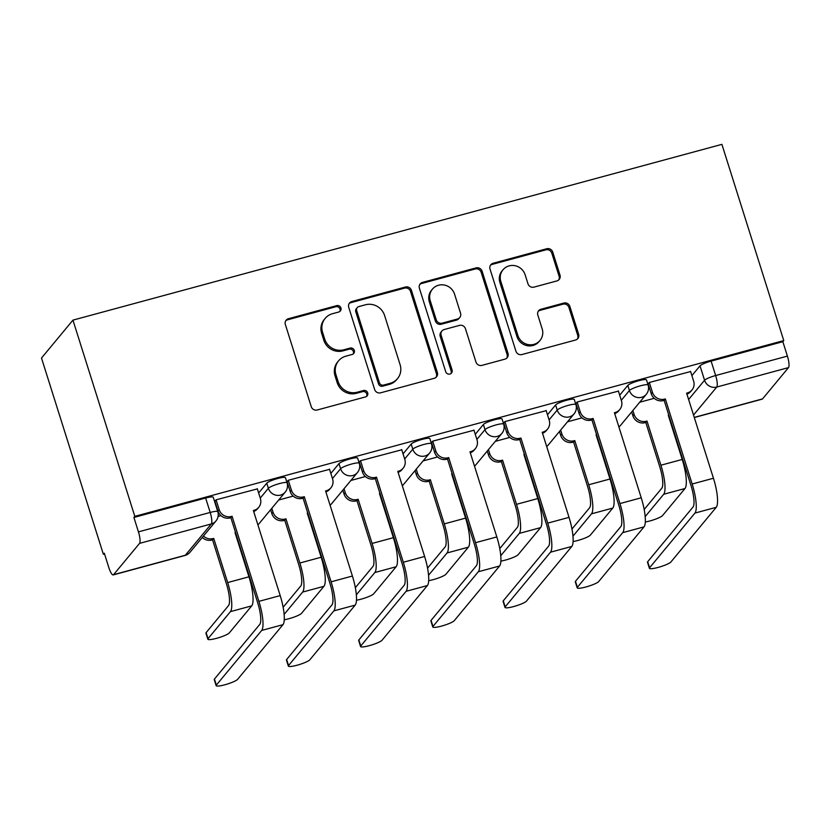 <?xml version="1.0" encoding="UTF-8"?>
<svg xmlns="http://www.w3.org/2000/svg" width="830" height="830" viewBox="0 0 830 830"><rect width="100%" height="100%" fill="white"/><g stroke="black" fill="none" stroke-linecap="round" stroke-linejoin="round"><path stroke-width="1.25" d="M340.923 307.961A3.393 3.247 39.7 0 0 336.731 305.627L288.456 318.71A4.845 4.638 39.7 0 0 285.354 324.499L311.25 406.659A4.845 4.638 39.7 0 0 317.236 409.989L365.511 396.916A3.393 3.247 39.7 0 0 367.69 392.86A3.393 3.247 39.7 0 0 363.499 390.525L357.253 392.217A15.521 14.847 39.7 0 1 338.111 381.551L335.943 374.704A15.521 14.847 39.7 0 1 338.536 360.863A15.521 14.847 39.7 0 1 345.882 356.163L352.127 354.472A3.393 3.247 39.7 0 0 354.306 350.416A3.393 3.247 39.7 0 0 350.115 348.081L343.869 349.772A15.521 14.847 39.7 0 1 324.727 339.107L322.559 332.259A15.521 14.847 39.7 0 1 325.153 318.409A15.521 14.847 39.7 0 1 332.498 313.709L338.744 312.018A3.393 3.247 39.7 0 0 340.923 307.961M339.833 311.489A3.393 3.247 39.7 0 0 335.818 306.737L287.543 319.809A4.845 4.638 39.7 0 0 285.748 320.764M366.59 396.387A3.393 3.247 39.7 0 0 362.575 391.625L356.329 393.327L357.253 392.217M353.207 353.943A3.393 3.247 39.7 0 0 349.202 349.181L342.946 350.872L343.869 349.772M556.899 280.924A4.845 4.638 39.7 0 0 560.001 275.124L552.739 252.081A4.845 4.638 39.7 0 0 546.752 248.741L493.145 263.266A4.845 4.638 39.7 0 0 490.032 269.065L515.938 351.214A4.845 4.638 39.7 0 0 521.925 354.545L575.532 340.03A4.845 4.638 39.7 0 0 578.635 334.231L569.857 306.394A4.845 4.638 39.7 0 0 563.881 303.054L540.932 309.268A4.845 4.638 39.7 0 0 537.83 315.068L542.177 328.877A12.979 12.419 39.7 0 1 540.019 340.445A12.979 12.419 39.7 0 1 527.724 344.492A12.979 12.419 39.7 0 1 517.879 335.455L500.822 281.37A12.979 12.419 39.7 0 1 502.99 269.802A12.979 12.419 39.7 0 1 515.285 265.756A12.979 12.419 39.7 0 1 525.131 274.792L527.973 283.808A4.845 4.638 39.7 0 0 533.949 287.139L556.899 280.924M783.769 340.58L134.813 516.353L72.947 320.131L721.903 144.358L783.769 340.58L782.856 341.68L787.4 356.101A9.887 2.386 74.8 0 1 788.5 367.607L762.552 398.898A9.887 2.386 74.8 0 1 762.21 399.137L694.305 417.532M411.431 290.355A4.845 4.638 39.7 0 0 405.455 287.014L351.837 301.539A4.845 4.638 39.7 0 0 348.735 307.339L374.641 389.488A4.845 4.638 39.7 0 0 380.617 392.818L434.235 378.304A4.845 4.638 39.7 0 0 437.337 372.504L411.431 290.355L410.518 291.455A4.845 4.638 39.7 0 0 404.532 288.124L350.924 302.649A4.845 4.638 39.7 0 0 349.129 303.593M422.491 282.408L476.098 267.882A4.845 4.638 39.7 0 1 482.085 271.213L507.991 353.373A4.845 4.638 39.7 0 1 504.879 359.162L481.94 365.376A4.845 4.638 39.7 0 1 475.953 362.046L465.454 328.732A4.845 4.638 39.7 0 0 459.467 325.391L444.247 329.52A4.845 4.638 39.7 0 0 441.145 335.31L452.08 370.004A3.393 3.247 39.7 0 1 448.293 374.081A3.393 3.247 39.7 0 1 445.72 371.726L419.389 288.197A4.845 4.638 39.7 0 1 422.491 282.408L421.567 283.507L475.185 268.982L476.098 267.882M691.898 375.627L700.022 365.833L704.566 380.244A9.887 1.608 -17.5 0 1 715.657 375.534L787.4 356.101M113.596 574.671L185.339 555.239L211.287 523.948L139.544 543.38L113.596 574.671A9.887 2.386 -105.2 0 1 113.243 574.92A9.887 2.386 -105.2 0 1 108.834 567.585L104.29 553.174L103.366 554.274L104.539 553.963M103.366 554.274L41.5 358.052L72.947 320.131M139.544 543.38A9.887 2.386 -105.2 0 0 138.444 531.874L210.187 512.442A9.887 1.608 -17.5 0 1 217.782 511.674L213.237 497.263A9.887 1.608 -17.5 0 0 205.643 498.021L210.187 512.442A9.887 2.386 -105.2 0 1 211.287 523.948A9.887 9.452 39.7 0 0 215.966 520.96A9.887 9.887 0 0 0 217.782 511.674M134.813 516.353L133.9 517.453L138.444 531.874M257.352 488.901L215.966 499.857L214.939 501.424M329.562 469.344L288.176 480.3L287.149 481.867M401.772 449.787L360.386 460.743L359.359 462.31M473.982 430.231L432.596 441.187L431.569 442.743M546.192 410.674L504.806 421.619L503.779 423.186M618.402 391.117L577.016 402.062L575.989 403.629M690.612 371.55L649.226 382.506L648.199 384.072M619.688 395.194L627.812 385.39L629.42 390.505A9.887 1.608 -17.5 0 1 639.359 386.116A9.887 1.608 -17.5 0 1 648.106 385.027L646.497 379.912A9.887 1.608 162.5 0 0 637.751 381.001A9.887 1.608 162.5 0 0 627.812 385.39M547.478 414.751L555.602 404.947L557.21 410.062A9.887 1.608 -17.5 0 1 567.149 405.673A9.887 1.608 -17.5 0 1 575.896 404.584L574.287 399.469A9.887 1.608 162.5 0 0 565.541 400.558A9.887 1.608 162.5 0 0 555.602 404.947M475.268 434.308L483.392 424.514L485 429.629A9.887 1.608 -17.5 0 1 494.939 425.23A9.887 1.608 -17.5 0 1 503.686 424.14L502.077 419.026A9.887 1.608 162.5 0 0 493.331 420.115A9.887 1.608 162.5 0 0 483.392 424.514M403.058 453.865L411.182 444.071L412.79 449.186A9.887 1.608 -17.5 0 1 422.729 444.787A9.887 1.608 -17.5 0 1 431.476 443.708L429.867 438.593A9.887 1.608 162.5 0 0 421.121 439.672A9.887 1.608 162.5 0 0 411.182 444.071M330.848 473.422L338.972 463.628L340.591 468.743A9.887 1.608 -17.5 0 1 350.519 464.344A9.887 1.608 -17.5 0 1 359.265 463.264L357.657 458.15A9.887 1.608 162.5 0 0 348.911 459.229A9.887 1.608 162.5 0 0 338.972 463.628M258.638 492.979L266.762 483.185L268.381 488.299A9.887 1.608 -17.5 0 1 278.309 483.9A9.887 1.608 -17.5 0 1 287.056 482.821L285.447 477.707A9.887 1.608 162.5 0 0 276.701 478.786A9.887 1.608 162.5 0 0 266.762 483.185M220.956 515.658L218.072 516.436M782.856 341.68L711.113 361.112A9.887 1.608 162.5 0 0 700.022 365.833M133.9 517.453L205.643 498.021M293.166 496.101L278.673 500.023M365.376 476.534L350.882 480.466M437.586 456.977L423.093 460.909M509.796 437.42L495.303 441.353M582.006 417.864L567.513 421.785M654.216 398.307L639.723 402.228M325.153 318.409L324.24 319.519A15.521 14.847 39.7 0 0 321.646 333.359L322.559 332.259M342.946 350.872A15.521 14.847 39.7 0 1 323.804 340.207L321.646 333.359M338.536 360.863L337.623 361.963A15.521 14.847 39.7 0 0 335.03 375.814L335.943 374.704M356.329 393.327A15.521 14.847 39.7 0 1 337.188 382.651L335.03 375.814M436.02 377.349A4.845 4.638 39.7 0 0 436.424 373.614L410.518 291.455M358.851 306.571A3.393 3.247 39.7 0 0 356.682 310.627L379.414 382.744A3.393 3.247 39.7 0 0 383.605 385.079L390.193 383.294A15.521 14.847 39.7 0 0 397.529 378.594A15.521 14.847 39.7 0 0 400.122 364.754L384.581 315.462A15.521 14.847 39.7 0 0 365.439 304.786L358.851 306.571M357.242 307.608L356.329 308.708A3.393 3.247 39.7 0 0 355.759 311.738L356.682 310.627M397.529 378.594L396.615 379.704A15.521 14.847 39.7 0 1 389.27 384.404L382.682 386.189A3.393 3.247 39.7 0 1 378.501 383.854L355.759 311.738M506.674 358.207A4.845 4.638 39.7 0 0 507.068 354.472L481.172 272.323A4.845 4.638 39.7 0 0 475.185 268.982M441.954 330.983L441.031 332.093A4.845 4.638 39.7 0 0 440.222 336.42L451.167 371.103L452.08 370.004M450.991 373.531A3.393 3.247 39.7 0 0 451.167 371.103M454.55 294.152A12.979 12.419 39.7 0 0 444.704 285.115A12.979 12.419 39.7 0 0 432.409 289.162A12.979 12.419 39.7 0 0 430.241 300.74L436.248 319.789A4.845 4.638 39.7 0 0 442.234 323.129L457.455 319A4.845 4.638 39.7 0 0 460.557 313.211L454.55 294.152M432.409 289.162L431.496 290.272A12.979 12.419 39.7 0 0 429.328 301.84L430.241 300.74M459.747 317.537L458.834 318.637A4.845 4.638 39.7 0 1 456.542 320.11L441.311 324.229A4.845 4.638 39.7 0 1 435.335 320.899L429.328 301.84M421.567 283.507A4.845 4.638 39.7 0 0 419.783 284.462M502.99 269.802L502.067 270.902A12.979 12.419 39.7 0 0 499.909 282.48L500.822 281.37M540.019 340.445L539.095 341.555A12.979 12.419 39.7 0 1 526.801 345.602A12.979 12.419 39.7 0 1 516.955 336.565L499.909 282.48M577.327 339.076A4.845 4.638 39.7 0 0 577.722 335.341L568.944 307.494A4.845 4.638 39.7 0 0 562.958 304.164L540.019 310.379A4.845 4.638 39.7 0 0 538.224 311.333M558.694 279.969A4.845 4.638 39.7 0 0 559.088 276.234L551.815 253.181A4.845 4.638 39.7 0 0 545.839 249.851L492.221 264.376A4.845 4.638 39.7 0 0 490.437 265.33M207.832 639.204L205.923 633.155A11.361 1.847 -17.5 0 1 206.12 632.626L228.53 605.589A18.53 4.461 -105.2 0 0 226.476 583.998L212.542 539.832L213.735 538.39L227.669 582.567A24.952 6.018 74.8 0 1 230.439 611.627L208.019 638.664A11.361 1.847 162.5 0 0 207.832 639.204A11.361 1.847 162.5 0 0 217.885 637.948A11.361 1.847 162.5 0 0 229.319 632.896L251.729 605.859A24.952 6.018 74.8 0 0 248.959 576.798L235.025 532.621L235.544 532.487M212.542 539.832L211.847 540.019A9.887 9.452 -140.3 0 1 202.281 537.456M203.475 536.024A9.887 9.452 39.7 0 0 213.04 538.577L213.735 538.39M216.34 685.113A11.361 1.847 162.5 0 0 216.142 685.642A11.361 1.847 162.5 0 0 226.206 684.397A11.361 1.847 162.5 0 0 237.629 679.345L282.968 624.668L261.678 630.437L216.34 685.113L214.431 679.065L259.769 624.388A18.53 4.461 -105.2 0 0 257.715 602.808L230.885 517.713L230.19 517.899A9.887 9.452 -140.3 0 1 218 511.104L214.866 501.185M216.142 685.642L214.244 679.604A11.361 1.847 -17.5 0 1 214.431 679.065M230.885 517.713L232.068 516.27L258.898 601.366A24.952 6.018 74.8 0 1 261.678 630.437M216.08 499.826L219.193 509.672A9.887 9.452 39.7 0 0 231.383 516.457L232.068 516.27M282.968 624.668A24.952 6.018 74.8 0 0 280.198 595.598L253.368 510.502L254.063 510.315A9.887 9.452 39.7 0 0 258.732 507.327L257.539 508.769A9.887 9.452 -140.3 0 1 253.679 511.498M258.732 507.327A9.887 9.452 39.7 0 0 260.381 498.508L257.279 488.673M284.254 619.782A11.361 1.847 162.5 0 0 301.518 613.339L323.939 586.302A24.952 6.018 74.8 0 0 321.169 557.241L307.235 513.065L307.743 512.93M283.123 607.27L300.74 586.022A18.53 4.461 -105.2 0 0 298.686 564.442L284.752 520.265L284.057 520.462A9.887 9.452 -140.3 0 1 271.867 513.666L273.06 512.224A9.887 9.452 39.7 0 0 285.25 519.02L285.945 518.833L299.869 563.01A24.952 6.018 74.8 0 1 302.649 592.07L284.13 614.408M284.752 520.265L285.945 518.833M271.815 508.292L273.06 512.224M270.632 509.724L271.867 513.666M356.464 600.225A11.361 1.847 162.5 0 0 373.728 593.782L396.149 566.745A24.952 6.018 74.8 0 0 393.379 537.684L379.445 493.508L379.953 493.373M355.333 587.713L372.95 566.465A18.53 4.461 -105.2 0 0 370.886 544.885L356.962 500.708L356.267 500.895A9.887 9.452 -140.3 0 1 344.077 494.109L345.27 492.667A9.887 9.452 39.7 0 0 357.46 499.463L358.155 499.276L372.079 543.442A24.952 6.018 74.8 0 1 374.859 572.513L356.329 594.851M356.962 500.708L358.155 499.276M344.025 488.725L345.27 492.667M342.832 490.167L344.077 494.109M288.55 665.556A11.361 1.847 162.5 0 0 288.352 666.085A11.361 1.847 162.5 0 0 298.416 664.84A11.361 1.847 162.5 0 0 309.839 659.788L355.178 605.112L333.888 610.87L288.55 665.556L286.64 659.508L331.979 604.831A18.53 4.461 -105.2 0 0 329.915 583.241L303.085 498.156L302.4 498.342A9.887 9.452 -140.3 0 1 290.21 491.547L287.076 481.628M288.352 666.085L286.454 660.047A11.361 1.847 -17.5 0 1 286.64 659.508M303.085 498.156L304.278 496.714L331.108 581.809A24.952 6.018 74.8 0 1 333.888 610.87M288.29 480.269L291.403 490.115A9.887 9.452 39.7 0 0 303.583 496.9L304.278 496.714M355.178 605.112A24.952 6.018 74.8 0 0 352.408 576.041L325.578 490.945L326.273 490.758A9.887 9.452 39.7 0 0 330.942 487.77L329.749 489.202A9.887 9.452 -140.3 0 1 325.889 491.941M330.942 487.77A9.887 9.452 39.7 0 0 332.591 478.952L329.489 469.106M360.76 645.999A11.361 1.847 162.5 0 0 360.562 646.529A11.361 1.847 162.5 0 0 370.626 645.284A11.361 1.847 162.5 0 0 382.049 640.231L427.388 585.544L406.098 591.313L360.76 645.999L358.851 639.951L404.189 585.275A18.53 4.461 -105.2 0 0 402.125 563.684L375.295 478.599L374.6 478.786A9.887 9.452 -140.3 0 1 362.42 471.99L359.286 462.071M360.562 646.529L358.664 640.49A11.361 1.847 -17.5 0 1 358.851 639.951M375.295 478.599L376.488 477.157L403.318 562.252A24.952 6.018 74.8 0 1 406.098 591.313M360.5 460.712L363.602 470.558A9.887 9.452 39.7 0 0 375.793 477.343L376.488 477.157M427.388 585.544A24.952 6.018 74.8 0 0 424.618 556.484L397.788 471.388L398.473 471.201A9.887 9.452 39.7 0 0 403.152 468.213L401.959 469.645A9.887 9.452 -140.3 0 1 398.099 472.384M403.152 468.213A9.887 9.452 39.7 0 0 404.801 459.395L401.699 449.549M428.674 580.668A11.361 1.847 162.5 0 0 445.938 574.225L468.359 547.188A24.952 6.018 74.8 0 0 465.589 518.117L451.655 473.951L452.163 473.806M427.543 568.156L445.16 546.908A18.53 4.461 -105.2 0 0 443.096 525.328L429.172 481.151L428.477 481.338A9.887 9.452 -140.3 0 1 416.287 474.553L417.48 473.11A9.887 9.452 39.7 0 0 429.67 479.906L430.365 479.719L444.289 523.886A24.952 6.018 74.8 0 1 447.069 552.956L428.539 575.294M429.172 481.151L430.365 479.719M416.235 469.168L417.48 473.11M415.042 470.61L416.287 474.553M500.884 561.111A11.361 1.847 162.5 0 0 518.148 554.668L540.569 527.631A24.952 6.018 74.8 0 0 537.788 498.56L523.865 454.394L524.373 454.249M499.753 548.599L517.37 527.351A18.53 4.461 -105.2 0 0 515.306 505.771L501.382 461.594L500.687 461.781A9.887 9.452 -140.3 0 1 488.497 454.985L489.69 453.554A9.887 9.452 39.7 0 0 501.88 460.349L502.575 460.152L516.499 504.329A24.952 6.018 74.8 0 1 519.279 533.4L500.749 555.737M501.382 461.594L502.575 460.152M488.445 449.611L489.69 453.554M487.252 451.053L488.497 454.985M573.084 541.554A11.361 1.847 162.5 0 0 590.358 535.111L612.779 508.074A24.952 6.018 74.8 0 0 609.998 479.003L596.075 434.827L596.583 434.692M571.963 529.042L589.58 507.794A18.53 4.461 -105.2 0 0 587.515 486.214L573.592 442.037L572.897 442.224A9.887 9.452 -140.3 0 1 560.707 435.428L561.9 433.997A9.887 9.452 39.7 0 0 574.09 440.782L574.785 440.595L588.709 484.772A24.952 6.018 74.8 0 1 591.479 513.843L572.959 536.18M573.592 442.037L574.785 440.595M560.655 430.054L561.9 433.997M559.462 431.496L560.707 435.428M432.97 626.442A11.361 1.847 162.5 0 0 432.772 626.972A11.361 1.847 162.5 0 0 442.826 625.727A11.361 1.847 162.5 0 0 454.259 620.674L499.598 565.987L478.308 571.756L432.97 626.442L431.061 620.394L476.399 565.718A18.53 4.461 -105.2 0 0 474.335 544.127L447.505 459.042L446.81 459.229A9.887 9.452 -140.3 0 1 434.619 452.433L431.496 442.514M432.772 626.972L430.863 620.923A11.361 1.847 -17.5 0 1 431.061 620.394M447.505 459.042L448.698 457.6L475.528 542.696A24.952 6.018 74.8 0 1 478.308 571.756M432.71 441.155L435.812 450.991A9.887 9.452 39.7 0 0 448.003 457.787L448.698 457.6M499.598 565.987A24.952 6.018 74.8 0 0 496.817 536.927L469.988 451.831L470.683 451.645A9.887 9.452 39.7 0 0 475.362 448.657L474.169 450.088A9.887 9.452 -140.3 0 1 470.309 452.827M475.362 448.657A9.887 9.452 39.7 0 0 477.011 439.838L473.909 429.992M505.18 606.875A11.361 1.847 162.5 0 0 504.982 607.415A11.361 1.847 162.5 0 0 515.036 606.17A11.361 1.847 162.5 0 0 526.469 601.117L571.808 546.43L550.508 552.199L505.18 606.875L503.271 600.837L548.609 546.15A18.53 4.461 -105.2 0 0 546.545 524.57L519.715 439.475L519.02 439.661A9.887 9.452 -140.3 0 1 506.829 432.876L503.706 422.958M504.982 607.415L503.073 601.366A11.361 1.847 -17.5 0 1 503.271 600.837M519.715 439.475L520.908 438.043L547.738 523.128A24.952 6.018 74.8 0 1 550.508 552.199M504.92 421.588L508.022 431.434A9.887 9.452 39.7 0 0 520.213 438.23L520.908 438.043M571.808 546.43A24.952 6.018 74.8 0 0 569.027 517.37L542.198 432.274L542.893 432.088A9.887 9.452 39.7 0 0 547.572 429.089L546.379 430.531A9.887 9.452 -140.3 0 1 542.519 433.26M547.572 429.089A9.887 9.452 39.7 0 0 549.221 420.281L546.119 410.435M577.389 587.318A11.361 1.847 162.5 0 0 577.192 587.858A11.361 1.847 162.5 0 0 587.246 586.603A11.361 1.847 162.5 0 0 598.679 581.55L644.018 526.874L622.718 532.642L577.389 587.318L575.481 581.28L620.819 526.594A18.53 4.461 -105.2 0 0 618.755 505.014L591.925 419.918L591.23 420.105A9.887 9.452 -140.3 0 1 579.039 413.319L575.916 403.39M577.192 587.858L575.283 581.809A11.361 1.847 -17.5 0 1 575.481 581.28M591.925 419.918L593.118 418.486L619.948 503.571A24.952 6.018 74.8 0 1 622.718 532.642M577.13 402.031L580.232 411.877A9.887 9.452 39.7 0 0 592.423 418.673L593.118 418.486M644.018 526.874A24.952 6.018 74.8 0 0 641.237 497.803L614.408 412.718L615.103 412.531A9.887 9.452 39.7 0 0 619.782 409.532L618.589 410.975A9.887 9.452 -140.3 0 1 614.719 413.703M619.782 409.532A9.887 9.452 39.7 0 0 621.431 400.724L618.329 390.878M645.294 521.997A11.361 1.847 162.5 0 0 662.568 515.544L684.989 488.517A24.952 6.018 74.8 0 0 682.208 459.447L668.285 415.27L668.793 415.135M644.173 509.475L661.79 488.237A18.53 4.461 -105.2 0 0 659.726 466.647L645.802 422.48L645.107 422.667A9.887 9.452 -140.3 0 1 632.917 415.872L634.11 414.44A9.887 9.452 39.7 0 0 646.3 421.225L646.995 421.038L660.919 465.215A24.952 6.018 74.8 0 1 663.689 494.275L645.169 516.623M645.802 422.48L646.995 421.038M632.865 410.497L634.11 414.44M631.672 411.929L632.917 415.872M649.589 567.762A11.361 1.847 162.5 0 0 649.402 568.301A11.361 1.847 162.5 0 0 659.456 567.046A11.361 1.847 162.5 0 0 670.889 561.993L716.228 507.317L694.928 513.085L649.589 567.762L647.691 561.723L693.029 507.037A18.53 4.461 -105.2 0 0 690.965 485.457L664.135 400.361L663.44 400.548A9.887 9.452 -140.3 0 1 651.249 393.762L648.126 383.834M649.402 568.301L647.493 562.252A11.361 1.847 -17.5 0 1 647.691 561.723M664.135 400.361L665.328 398.929L692.158 484.014A24.952 6.018 74.8 0 1 694.928 513.085M649.34 382.474L652.442 392.32A9.887 9.452 39.7 0 0 664.633 399.116L665.328 398.929M716.228 507.317A24.952 6.018 74.8 0 0 713.447 478.246L686.618 393.161L687.313 392.974A9.887 9.452 39.7 0 0 691.992 389.976L690.799 391.418A9.887 9.452 -140.3 0 1 686.929 394.146M691.992 389.976A9.887 9.452 39.7 0 0 693.641 381.157L690.539 371.321M335.818 306.737L336.731 305.627M362.575 391.625L363.499 390.525M349.202 349.181L350.115 348.081M688.62 399.489L704.566 380.244A9.887 9.452 -140.3 0 0 716.757 387.039L693.527 415.052M694.264 417.397L762.552 398.898M788.5 367.607L716.757 387.039A9.887 2.386 -105.2 0 0 715.657 375.534L711.113 361.112M621.297 400.309L629.42 390.505A9.887 9.452 -140.3 0 0 646.29 394.312A9.887 9.887 0 0 0 648.106 385.027M549.087 419.866L557.21 410.062A9.887 9.452 -140.3 0 0 574.08 413.869A9.887 9.887 0 0 0 575.896 404.584M476.877 439.423L485 429.629A9.887 9.452 -140.3 0 0 501.87 433.426A9.887 9.887 0 0 0 503.686 424.14M404.677 458.98L412.79 449.186A9.887 9.452 -140.3 0 0 429.66 452.983A9.887 9.887 0 0 0 431.476 443.708M332.467 478.537L340.591 468.743A9.887 9.452 -140.3 0 0 357.45 472.54A9.887 9.887 0 0 0 359.265 463.264M260.257 498.093L268.381 488.299A9.887 9.452 -140.3 0 0 285.24 492.097A9.887 9.887 0 0 0 287.056 482.821M285.24 492.097L259.292 523.398A9.887 9.452 -140.3 0 1 257.86 524.778M357.45 472.54L331.502 503.831A9.887 9.452 -140.3 0 1 330.07 505.221M403.712 484.274A9.887 9.452 -140.3 0 1 402.28 485.664A9.887 9.887 0 0 0 403.712 484.274L429.66 452.983M475.922 464.717A9.887 9.452 -140.3 0 1 474.49 466.097A9.887 9.887 0 0 0 475.922 464.717L501.87 433.426M548.132 445.16A9.887 9.452 -140.3 0 1 546.7 446.54A9.887 9.887 0 0 0 548.132 445.16L574.08 413.869M620.342 425.603A9.887 9.452 -140.3 0 1 618.91 426.983A9.887 9.887 0 0 0 620.342 425.603L646.29 394.312M190.018 552.251A9.887 9.452 39.7 0 1 185.339 555.239A9.887 2.386 74.8 0 1 184.997 555.478A9.887 9.887 0 0 0 190.018 552.251L215.966 520.96M323.804 340.207L324.727 339.107M337.188 382.651L338.111 381.551M287.543 319.809L288.456 318.71M436.424 373.614L437.337 372.504M350.924 302.649L351.837 301.539M404.532 288.124L405.455 287.014M378.501 383.854L379.414 382.744M382.682 386.189L383.605 385.079M389.27 384.404L390.193 383.294M481.172 272.323L482.085 271.213M507.068 354.472L507.991 353.373M440.222 336.42L441.145 335.31M435.335 320.899L436.248 319.789M441.311 324.229L442.234 323.129M456.542 320.11L457.455 319M516.955 336.565L517.879 335.455M540.019 310.379L540.932 309.268M562.958 304.164L563.881 303.054M568.944 307.494L569.857 306.394M577.722 335.341L578.635 334.231M492.221 264.376L493.145 263.266M545.839 249.851L546.752 248.741M551.815 253.181L552.739 252.081M559.088 276.234L560.001 275.124M206.12 632.626L208.019 638.664M211.847 540.019L213.04 538.577M227.669 582.567L248.959 576.798M230.439 611.627L251.729 605.859M231.383 516.457L230.19 517.899M280.198 595.598L258.898 601.366M219.193 509.672L218 511.104M254.063 510.315L253.513 510.979M284.057 520.462L285.25 519.02M299.869 563.01L321.169 557.241M302.649 592.07L323.939 586.302M356.267 500.895L357.46 499.463M372.079 543.442L393.379 537.684M374.859 572.513L396.149 566.745M303.583 496.9L302.4 498.342M352.408 576.041L331.108 581.809M291.403 490.115L290.21 491.547M326.273 490.758L325.723 491.422M375.793 477.343L374.6 478.786M424.618 556.484L403.318 562.252M363.602 470.558L362.42 471.99M398.473 471.201L397.933 471.865M428.477 481.338L429.67 479.906M444.289 523.886L465.589 518.117M447.069 552.956L468.359 547.188M500.687 461.781L501.88 460.349M516.499 504.329L537.788 498.56M519.279 533.4L540.569 527.631M572.897 442.224L574.09 440.782M588.709 484.772L609.998 479.003M591.479 513.843L612.779 508.074M448.003 457.787L446.81 459.229M496.817 536.927L475.528 542.696M435.812 450.991L434.619 452.433M470.683 451.645L470.143 452.298M520.213 438.23L519.02 439.661M569.027 517.37L547.738 523.128M508.022 431.434L506.829 432.876M542.893 432.088L542.353 432.741M592.423 418.673L591.23 420.105M641.237 497.803L619.948 503.571M580.232 411.877L579.039 413.319M615.103 412.531L614.563 413.184M645.107 422.667L646.3 421.225M660.919 465.215L682.208 459.447M663.689 494.275L684.989 488.517M664.633 399.116L663.44 400.548M713.447 478.246L692.158 484.014M652.442 392.32L651.249 393.762M687.313 392.974L686.773 393.627M257.871 524.799A9.887 9.887 0 0 0 259.292 523.398M330.081 505.242A9.887 9.887 0 0 0 331.502 503.831M113.243 574.92L184.997 555.478"/></g></svg>
